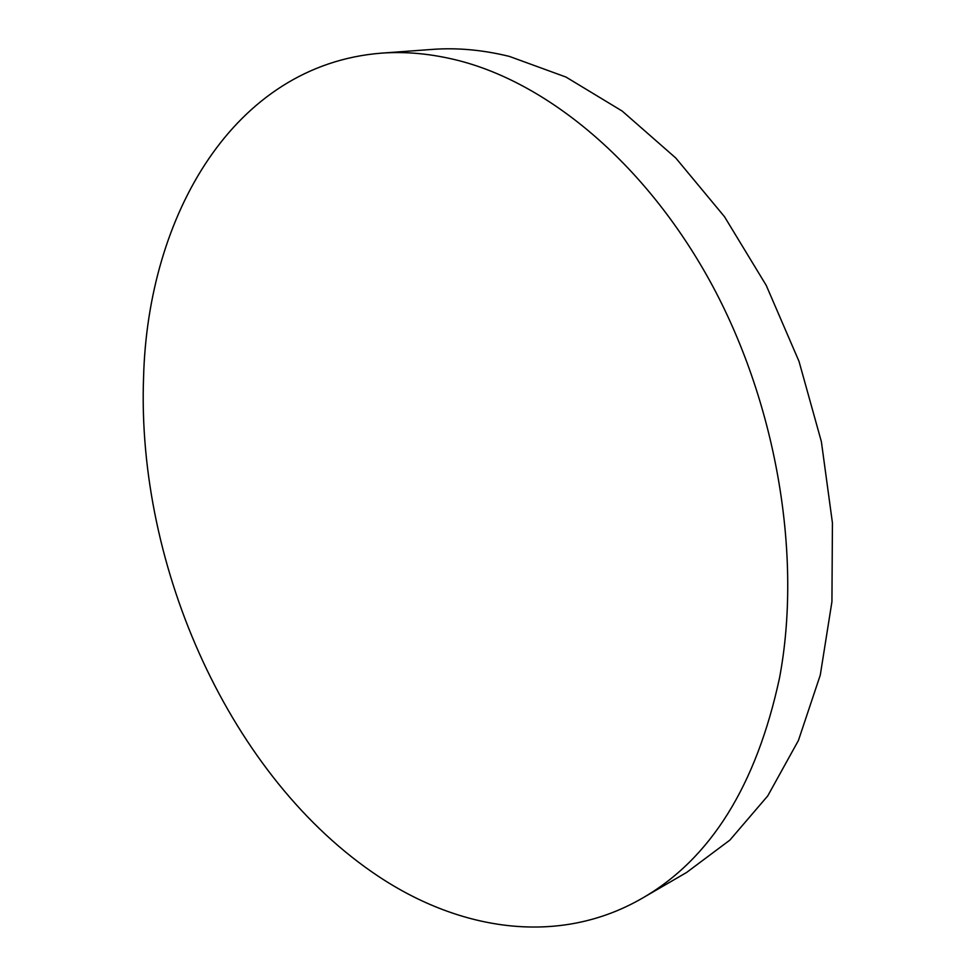 <?xml version="1.0" encoding="UTF-8"?>
<svg xmlns="http://www.w3.org/2000/svg" width="976" height="976" viewBox="0 0 976 976"><rect width="100%" height="100%" fill="white"/><g stroke="black" fill="none" stroke-linecap="round" stroke-linejoin="round"><path stroke-width="1.46" d="M642.281 898.213L686.592 872.471L729.889 840.092L767.758 795.879L798.429 740.455L820.279 675.087L831.93 601.704L832.43 522.88L821.377 441.652L799.015 361.376L766.221 285.37L724.509 216.721L675.758 157.99L622.176 111.057L565.995 77.067L509.387 56.413C482.73 49.874 456.963 47.543 432.087 49.422L380.982 53.18C233.227 65.075 147.742 216.086 143.57 377.395C136.481 567.52 230.665 778.311 378.566 876.448C460.477 930.823 559.041 946.366 642.281 898.213C710.577 858.917 756.327 785.509 779.519 677.978C802.113 558.199 777.567 407.517 712.992 286.7C648.174 165.932 550 83.875 458.427 60.524C431.66 53.753 405.845 51.301 380.982 53.18"/></g></svg>
